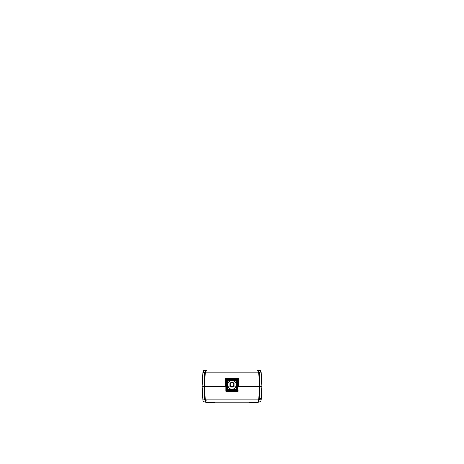 <?xml version="1.0" encoding="UTF-8"?>
<svg xmlns="http://www.w3.org/2000/svg" width="464" height="464" viewBox="0 0 464 464"><rect width="100%" height="100%" fill="white"/><g stroke="black" fill="none" stroke-linecap="round" stroke-linejoin="round"><path stroke-width="0.7" d="M258.674 399.869L205.326 399.869L205.326 402.155L258.674 402.155L258.674 399.869L261.087 399.869C260.878 401.256 260.072 402.021 258.674 402.155C260.072 402.021 260.878 401.256 261.087 399.869C260.872 401.279 260.072 402.039 258.674 402.155L259.376 386.46L261.789 386.46L261.087 399.869L258.674 399.869L261.087 399.869C260.884 401.267 260.084 402.033 258.674 402.155L205.326 402.155C203.928 402.021 203.122 401.256 202.913 399.869L205.326 399.869L205.326 402.155C203.928 402.021 203.122 401.256 202.913 399.869C203.122 401.256 203.928 402.021 205.326 402.155C203.928 402.021 203.122 401.256 202.913 399.869L205.326 399.869L204.624 386.46L226.055 386.448L202.211 386.46L204.624 386.46L204.624 399.869L259.376 399.869L259.376 386.46L237.945 386.46L259.376 386.46L237.945 386.46L237.928 387.365L238.235 386.46L259.376 386.46L258.674 399.869L205.326 399.869L258.674 399.869L259.376 386.402L261.789 386.408M206.486 400.937L204.073 398.646M237.945 386.46L261.789 386.46L237.945 386.46L238.235 391.303L225.759 391.297L225.765 386.448L226.055 386.46L202.211 386.46L226.055 386.46L202.211 386.46L203 400.386M234.685 390.7L229.315 390.7M226.072 387.365L225.765 386.46M226.055 386.46L204.624 386.46L205.326 399.869L204.624 386.402L202.211 386.402M237.928 387.365L238.235 386.46M261.592 386.442L260.983 386.454L260.983 386.054L260.983 386.46M258.674 402.155C260.072 402.039 260.872 401.279 261.087 399.869L260.426 398.646L259.376 399.759M205.326 402.155L205.326 399.869L202.913 399.869L203.023 400.461M249.713 402.155L249.713 402.717L249.713 402.155M257.764 402.717L257.764 402.155L257.764 402.717L257.764 402.155L257.764 402.717L249.713 402.717M250.798 403.123L250.798 402.717L250.798 403.123L250.798 402.717L250.798 403.123L256.673 403.123L256.673 402.717L256.673 403.123M206.236 402.155L206.236 402.717L206.236 402.155M214.287 402.717L214.287 402.155L214.287 402.717L214.287 402.155L214.287 402.717L206.236 402.717M207.327 403.123L207.327 402.717L207.327 403.123L207.327 402.717L207.327 403.123L213.202 403.123L213.202 402.717L213.202 403.123M238.328 386.054L259.376 386.054L259.376 372.244L204.624 372.244L204.624 386.054L202.211 386.054L203.041 371.647L205.349 369.953L258.651 369.953L205.349 369.953L258.651 369.953L258.651 372.244L205.349 372.244L258.651 372.244L257.445 370.661L258.651 369.953L258.651 372.244L258.651 369.953L260.959 371.647L261.064 372.244L258.651 372.244L259.376 386.054L238.038 386.054L238.444 386.06L238.45 378.409L225.556 378.404L225.556 386.054L225.962 386.054L202.211 386.054L225.962 386.054L226.072 382.33L225.672 386.054L204.624 386.054L205.349 369.953L258.651 369.953C260.049 370.086 260.855 370.852 261.064 372.244L258.651 372.244L261.064 372.244C260.855 370.852 260.049 370.086 258.651 369.953C260.06 370.081 260.867 370.84 261.064 372.244L261.789 386.054L238.328 386.054L237.928 382.33M202.211 386.106L204.624 386.106L205.349 369.953C203.951 370.086 203.145 370.852 202.936 372.244C203.122 370.852 203.928 370.092 205.349 369.953C203.951 370.086 203.145 370.852 202.936 372.244C203.133 370.84 203.94 370.081 205.349 369.953L205.349 372.244L261.064 372.244L260.577 370.91M260.292 370.597L259.214 370.017M229.315 378.995L234.685 378.995L232 378.404L229.315 378.995L232 378.404L234.685 378.995M226.072 382.33L225.672 386.054M225.962 386.054L204.624 386.054L204.624 386.46M206.555 370.661L205.349 372.244L202.936 372.244L205.349 372.244L202.936 372.244L205.349 372.244L204.624 386.054M205.349 369.953C203.928 370.092 203.122 370.852 202.936 372.244L204.096 373.462M202.988 371.85L202.936 372.227M261.789 386.106L259.376 386.106L258.651 372.244L259.376 386.054L261.789 386.054L238.038 386.054M259.376 385.654L259.376 386.86M259.376 386.054L259.376 386.46M203.017 386.46L203.017 386.054L203.017 386.46M204.624 385.654L204.624 386.86M227.076 390.7L227.076 391.007L236.918 391.007L236.918 390.7M233.914 390.7L232 391.007L232 390.328L230.741 390.183L232 390.328L232 391.007L230.086 390.7L232 391.007L233.914 390.7L230.683 390.862M230.086 378.995L232 378.688L230.086 378.995L232 378.688L232 380.497C229.947 380.254 228.497 381.704 227.65 384.847C228.497 387.991 229.947 389.441 232 389.192L232 389.487L230.376 389.192M226.072 383.177L226.072 386.518L226.072 383.177M230.915 389.36L233.624 389.192L232 389.487L232 389.192L232 391.007L232 389.192C234.053 389.441 235.503 387.991 236.35 384.847C235.503 381.704 234.053 380.254 232 380.497C229.947 380.254 228.497 381.704 227.65 384.847C228.497 387.991 229.947 389.441 232 389.192C234.053 389.441 235.503 387.991 236.35 384.847C235.503 381.704 234.053 380.254 232 380.497L232 380.497C237.609 380.231 237.609 389.464 232 389.192C226.391 389.464 226.391 380.231 232 380.497L232 378.688L232 379.366L230.741 379.511L232 379.366L232 378.688L233.317 378.833M226.583 385.694L226.583 390.328L237.417 390.328L237.417 385.694L237.266 390.183L226.734 390.183L226.583 385.694M232 390.183L230.388 389.934L232 390.183L232 389.632L232 390.183L233.612 389.934L232 390.183M226.832 386.176L226.734 385.694L226.832 386.176M227.638 386.437L227.285 385.694L227.285 389.632L236.715 389.632L236.715 385.694L236.362 386.437M230.823 389.487L233.177 389.487L230.823 389.487M227.435 384.001L227.285 380.057L236.715 380.057L236.715 384.001L236.362 383.258L236.565 380.207L227.435 380.207L227.435 384.001M233.085 380.335L230.376 380.497L233.624 380.497M232 380.057L230.823 380.207L232 380.057L232 379.511L232 380.057L233.177 380.207L232 380.057M226.734 384.001L226.583 379.366L237.417 379.366L237.417 384.001L237.266 379.511L226.734 379.511L226.734 384.001M230.388 379.761L233.612 379.761L230.388 379.761M230.428 379.366L231.153 378.995L230.219 379.21M230.219 390.485L231.153 390.7L230.428 390.328M226.583 386.628L226.583 383.067M226.287 383.328L226.287 386.367M230.504 380.057L231.153 379.9L230.544 379.9M230.544 389.789L231.153 389.789L230.504 389.632M227.285 386.564L227.285 383.131M226.971 383.711L226.971 385.984M226.072 381.141L226.072 388.554M227.082 378.995L227.082 378.688L236.924 378.688L236.924 378.995M237.928 386.518L237.928 383.177L237.928 386.518M233.914 378.995L232 378.688L233.914 378.995M233.259 379.511L232 379.366L233.259 379.511M236.565 386.297L236.715 385.694L236.565 386.297M232 390.328L233.259 390.183L232 390.328M237.266 386.367L237.417 385.694L237.266 386.367M233.781 379.21L232.847 378.995L233.572 379.366M233.572 390.328L232.847 390.7L233.781 390.485M237.713 386.367L237.713 383.328M237.417 383.067L237.417 386.628M233.456 379.9L232.847 379.9L233.496 380.057M233.496 389.632L232.847 389.789L233.456 389.789M237.029 385.984L237.029 383.711M236.715 383.131L236.715 386.564M237.928 388.554L237.928 381.141M236.362 386.442L236.565 389.487L227.435 389.487L227.638 386.442M227.638 380.497L236.362 380.497L236.362 389.192L227.638 389.192L227.638 380.497M232 386.959C229.489 387.713 229.489 381.982 232 382.736C229.489 381.982 229.489 387.713 232 386.959C234.511 387.713 234.511 381.982 232 382.736C234.511 381.982 234.511 387.713 232 386.959C229.274 385.549 229.274 384.14 232 382.736C234.726 384.14 234.726 385.549 232 386.959M234.111 382.736L234.111 386.959L229.889 386.959L229.889 382.736L234.111 382.736M232.847 379.21L237.713 379.21L237.713 390.485L232.847 390.485M232.847 378.995L237.928 378.995L237.928 390.7L232.847 390.7M232.847 379.9L237.029 379.9L237.029 389.789L232.847 389.789M232.847 379.761L237.168 379.761L237.168 389.934L232.847 389.934M231.153 390.7L226.072 390.7L226.072 378.995L231.153 378.995M231.153 379.21L226.287 379.21L226.287 390.485L231.153 390.485M231.153 389.934L226.832 389.934L226.832 379.761L231.153 379.761M231.153 379.9L226.971 379.9L226.971 389.789L231.153 389.789M232 370.336L232 354.658C232 353.62 232 353.62 232 354.658L232 369.953L232 354.658C232 353.62 232 353.62 232 354.658L232 369.953L232 354.658C232 353.62 232 353.62 232 354.658L232 369.953L232 354.658C232 353.62 232 353.62 232 354.658L232 369.953L232 354.658C232 353.62 232 353.62 232 354.658L232 369.953L232 354.658C232 353.62 232 353.62 232 354.658L232 369.953L232 354.658C232 353.62 232 353.62 232 354.658L232 369.953L232 354.658C232 353.62 232 353.62 232 354.658L232 369.953L232 354.658C232 353.62 232 353.62 232 354.658L232 369.953L232 354.658C232 353.62 232 353.62 232 354.658L232 369.953L232 354.658C232 353.62 232 353.62 232 354.658L232 369.953L232 354.658C232 353.62 232 353.62 232 354.658L232 369.953L232 354.658C232 353.62 232 353.62 232 354.658L232 369.953L232 354.658C232 353.62 232 353.62 232 354.658L232 369.953L232 354.658C232 353.62 232 353.62 232 354.658L232 369.953L232 354.658C232 353.62 232 353.62 232 354.658L232 369.953L232 354.658C232 353.62 232 353.62 232 354.658L232 369.953L232 354.658C232 353.62 232 353.62 232 354.658L232 369.953L232 354.658C232 353.62 232 353.62 232 354.658L232 369.953L232 354.658C232 353.62 232 353.62 232 354.658L232 369.953C232 367.047 232 367.047 232 369.953C232 368.294 232 368.294 232 369.953C232 367.047 232 367.047 232 369.953L232 366.949L232 369.953C232 367.047 232 367.047 232 369.953C232 368.294 232 368.294 232 369.953C232 367.047 232 367.047 232 369.953L232 357.477L232 369.953C232 367.047 232 367.047 232 369.953C232 368.294 232 368.294 232 369.953C232 367.047 232 367.047 232 369.953L232 366.949L232 369.953C232 367.047 232 367.047 232 369.953C232 368.294 232 368.294 232 369.953C232 367.047 232 367.047 232 369.953L232 363.237C232 369.547 232 369.547 232 363.237L232 369.953C232 364.762 232 364.762 232 369.953C232 366.16 232 366.16 232 369.953L232 367.012L232 369.953C232 364.762 232 364.762 232 369.953C232 366.16 232 366.16 232 369.953L232 367.012L232 369.953C232 364.762 232 364.762 232 369.953C232 366.16 232 366.16 232 369.953L232 367.012L232 369.953C232 364.762 232 364.762 232 369.953C232 366.16 232 366.16 232 369.953L232 354.658C232 353.62 232 353.62 232 354.658L232 369.953L232 354.658C232 353.62 232 353.62 232 354.658L232 369.953L232 354.658C232 353.62 232 353.62 232 354.658L232 369.953L232 354.658C232 353.62 232 353.62 232 354.658L232 369.953L232 354.658C232 353.62 232 353.62 232 354.658L232 369.953L232 354.658C232 353.62 232 353.62 232 354.658L232 369.953L232 354.658C232 353.62 232 353.62 232 354.658L232 369.953L232 354.658C232 353.62 232 353.62 232 354.658L232 369.953L232 354.658C232 353.62 232 353.62 232 354.658L232 369.953L232 354.658C232 353.62 232 353.62 232 354.658L232 369.953C232 366.316 232 366.316 232 369.953C232 367.065 232 367.065 232 369.953L232 372.209L232 369.953C232 367.459 232 367.459 232 369.953C232 368.602 232 368.602 232 369.953C232 368.602 232 368.602 232 369.953L232 363.074L232 369.953C232 366.316 232 366.316 232 369.953C232 367.065 232 367.065 232 369.953L232 372.192L232 369.953C232 367.459 232 367.459 232 369.953C232 368.602 232 368.602 232 369.953C232 368.602 232 368.602 232 369.953L232 363.109L232 369.953C232 366.316 232 366.316 232 369.953C232 367.065 232 367.065 232 369.953L232 372.192L232 369.953C232 367.459 232 367.459 232 369.953C232 368.602 232 368.602 232 369.953C232 368.602 232 368.602 232 369.953L232 364.721L232 369.953C232 366.316 232 366.316 232 369.953C232 367.065 232 367.065 232 369.953L232 372.192L232 369.953C232 367.459 232 367.459 232 369.953C232 368.602 232 368.602 232 369.953C232 368.602 232 368.602 232 369.953L232 343.383L232 369.953C232 370.73 232 370.73 232 369.953C232 369.176 232 369.176 232 369.953L232 366.49C232 362.233 232 362.233 232 366.49L232 367.633C232 369.298 232 369.298 232 367.633L232 367.981C232 369.646 232 369.646 232 367.981L232 369.953C232 364.344 232 364.344 232 369.953C232 367.227 232 367.227 232 369.953L232 367.413C232 369.071 232 369.071 232 367.413L232 367.79C232 369.454 232 369.454 232 367.79L232 369.953C232 368.706 232 368.706 232 369.953C232 368.706 232 368.706 232 369.953L232 370.336M232 402.155L232 440.8L232 402.155M232 372.244L232 369.953M232 33.663L232 46.789L232 33.663M232 370.759L232 372.064L232 370.759M232 404.167L232 403.361L232 404.167M232 370.156L232 369.75L232 370.156M232 365.539L232 367.442L232 365.539M260.287 370.591L259.231 370.023M232 369.698L232 370.208L232 369.698M232 278.8L232 305.614L232 278.8M232 282.425L232 285.563L232 282.425M232 293.654L232 295.707L232 293.654M232 408.233L232 411.858L232 408.233M232 370.434L232 369.472L232 370.434M261.064 372.244C260.878 370.852 260.072 370.092 258.651 369.953C260.072 370.092 260.878 370.852 261.064 372.244L261.064 372.238M202.936 372.244L203.041 371.647"/></g></svg>
